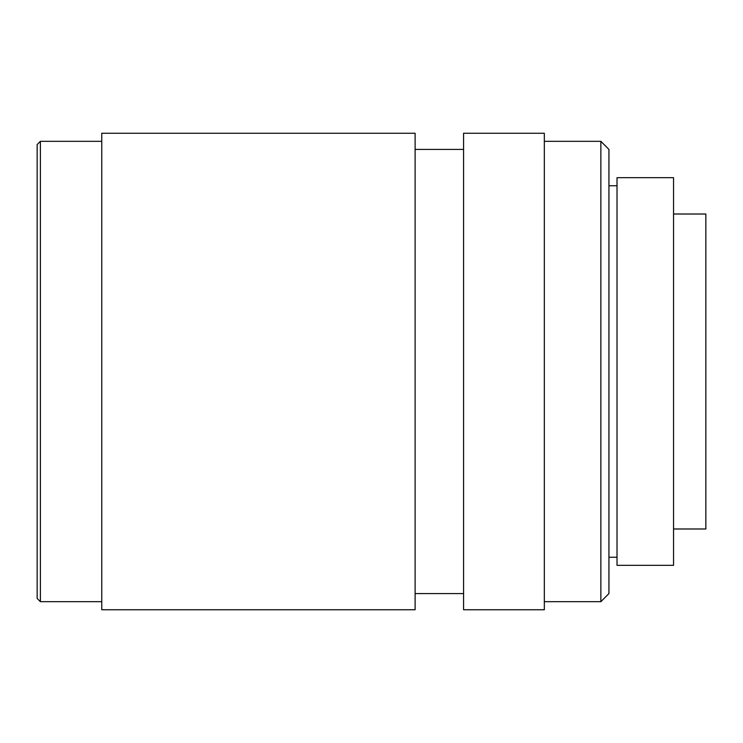 <?xml version="1.0" encoding="UTF-8"?>
<svg xmlns="http://www.w3.org/2000/svg" width="743" height="743" viewBox="0 0 743 743"><rect width="100%" height="100%" fill="white"/><g stroke="black" fill="none" stroke-linecap="round" stroke-linejoin="round"><path stroke-width="1.11" d="M101.763 133.257L101.763 609.743L415.114 609.743L415.114 133.257L101.763 133.257M101.763 141.328L40.382 141.328L40.382 601.672L101.763 601.672M415.114 593.592L463.567 593.592M463.567 149.408L415.114 149.408M40.382 141.328L37.15 144.56L37.15 598.44L40.382 601.672M463.567 133.257L463.567 609.743L544.331 609.743L544.331 133.257L463.567 133.257M544.331 601.672L600.864 601.672L600.864 141.328L544.331 141.328M600.864 601.672L608.935 593.592L608.935 149.408L600.864 141.328M608.935 557.25L617.015 557.25M617.015 185.75L608.935 185.75M617.015 177.67L617.015 565.33L673.548 565.33L673.548 177.67L617.015 177.67M673.548 528.988L705.85 528.988L705.85 214.012L673.548 214.012"/></g></svg>
